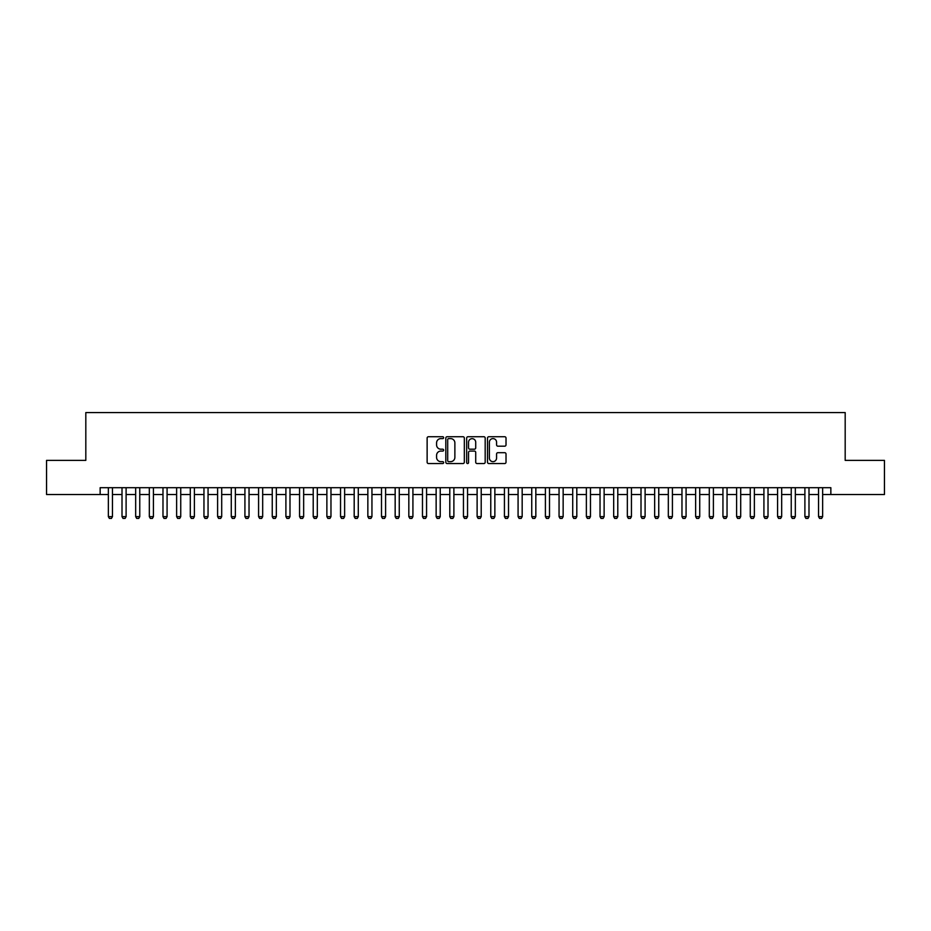 <?xml version="1.0" encoding="UTF-8"?>
<svg xmlns="http://www.w3.org/2000/svg" width="931" height="931" viewBox="0 0 931 931"><rect width="100%" height="100%" fill="white"/><g stroke="black" fill="none" stroke-linecap="round" stroke-linejoin="round"><path stroke-width="1.4" d="M443.645 437.663A0.943 0.943 0 0 0 442.714 436.732L428.469 436.732A1.338 1.338 0 0 0 427.131 438.07L427.131 462.195A1.338 1.338 0 0 0 428.469 463.545L442.714 463.545A0.943 0.943 0 0 0 443.645 462.602A0.943 0.943 0 0 0 442.714 461.66L440.863 461.66A4.294 4.294 0 0 1 436.581 457.377L436.581 455.364A4.294 4.294 0 0 1 440.863 451.07L442.714 451.07A0.943 0.943 0 0 0 443.645 450.139A0.943 0.943 0 0 0 442.714 449.196L440.863 449.196A4.294 4.294 0 0 1 436.581 444.902L436.581 442.9A4.294 4.294 0 0 1 440.863 438.606L442.714 438.606A0.943 0.943 0 0 0 443.645 437.663M504.683 446.182A1.338 1.338 0 0 0 506.022 444.843L506.022 438.07A1.338 1.338 0 0 0 504.683 436.732L488.856 436.732A1.338 1.338 0 0 0 487.518 438.07L487.518 462.195A1.338 1.338 0 0 0 488.856 463.545L504.683 463.545A1.338 1.338 0 0 0 506.022 462.195L506.022 454.025A1.338 1.338 0 0 0 504.683 452.687L497.91 452.687A1.338 1.338 0 0 0 496.572 454.025L496.572 458.075A3.584 3.584 0 0 1 492.988 461.66A3.584 3.584 0 0 1 489.392 458.075L489.392 442.19A3.584 3.584 0 0 1 492.988 438.606A3.584 3.584 0 0 1 496.572 442.19L496.572 444.843A1.338 1.338 0 0 0 497.91 446.182L504.683 446.182M100.152 494.524L46.55 494.524L46.55 460.38L85.815 460.38L85.815 412.573L845.185 412.573L845.185 460.38L884.45 460.38L884.45 494.524L830.848 494.524L830.848 487.693L100.152 487.693L100.152 494.524L108.357 494.524M464.325 438.07A1.338 1.338 0 0 0 462.986 436.732L447.171 436.732A1.338 1.338 0 0 0 445.821 438.07L445.821 462.195A1.338 1.338 0 0 0 447.171 463.545L462.986 463.545A1.338 1.338 0 0 0 464.325 462.195L464.325 438.07M468.014 436.732L483.829 436.732A1.338 1.338 0 0 1 485.179 438.07L485.179 462.195A1.338 1.338 0 0 1 483.829 463.545L477.068 463.545A1.338 1.338 0 0 1 475.718 462.195L475.718 452.419A1.338 1.338 0 0 0 474.379 451.07L469.887 451.07A1.338 1.338 0 0 0 468.549 452.419L468.549 462.602A0.943 0.943 0 0 1 467.606 463.545A0.943 0.943 0 0 1 466.675 462.602L466.675 438.07A1.338 1.338 0 0 1 468.014 436.732M112.453 494.524L122.008 494.524M126.104 494.524L135.67 494.524M139.766 494.524L149.321 494.524M153.417 494.524L162.983 494.524M167.08 494.524L176.634 494.524M180.742 494.524L190.296 494.524M194.393 494.524L203.959 494.524M208.055 494.524L217.61 494.524M221.706 494.524L231.272 494.524M235.368 494.524L244.923 494.524M249.031 494.524L258.585 494.524M262.682 494.524L272.248 494.524M276.344 494.524L285.898 494.524M289.995 494.524L299.561 494.524M303.657 494.524L313.212 494.524M317.32 494.524L326.874 494.524M330.971 494.524L340.537 494.524M344.633 494.524L354.187 494.524M358.284 494.524L367.85 494.524M371.946 494.524L381.501 494.524M385.597 494.524L395.163 494.524M399.259 494.524L408.825 494.524M412.922 494.524L422.476 494.524M426.573 494.524L436.139 494.524M440.235 494.524L449.789 494.524M453.886 494.524L463.452 494.524M467.548 494.524L477.114 494.524M481.211 494.524L490.765 494.524M494.861 494.524L504.427 494.524M508.524 494.524L518.078 494.524M522.175 494.524L531.741 494.524M535.837 494.524L545.403 494.524M549.499 494.524L559.054 494.524M563.15 494.524L572.716 494.524M576.813 494.524L586.367 494.524M590.463 494.524L600.03 494.524M604.126 494.524L613.68 494.524M617.788 494.524L627.343 494.524M631.439 494.524L641.005 494.524M645.102 494.524L654.656 494.524M658.752 494.524L668.318 494.524M672.415 494.524L681.969 494.524M686.077 494.524L695.632 494.524M699.728 494.524L709.294 494.524M713.39 494.524L722.945 494.524M727.041 494.524L736.607 494.524M740.704 494.524L750.258 494.524M754.366 494.524L763.92 494.524M768.017 494.524L777.583 494.524M781.679 494.524L791.234 494.524M795.33 494.524L804.896 494.524M808.992 494.524L818.547 494.524M822.643 494.524L830.848 494.524M448.637 438.606A0.943 0.943 0 0 0 447.706 439.548L447.706 460.729A0.943 0.943 0 0 0 448.637 461.66L450.581 461.66A4.294 4.294 0 0 0 454.875 457.377L454.875 442.9A4.294 4.294 0 0 0 450.581 438.606L448.637 438.606M475.718 442.26A3.584 3.584 0 0 0 472.133 438.676A3.584 3.584 0 0 0 468.549 442.26L468.549 447.858A1.338 1.338 0 0 0 469.887 449.196L474.379 449.196A1.338 1.338 0 0 0 475.718 447.858L475.718 442.26M112.453 487.693L112.453 516.647L111.429 518.427L109.381 518.427L108.357 516.647L108.357 487.693M108.357 516.647L112.453 516.647M126.104 487.693L126.104 516.647L125.08 518.427L123.032 518.427L122.008 516.647L122.008 487.693M122.008 516.647L126.104 516.647M139.766 487.693L139.766 516.647L138.742 518.427L136.694 518.427L135.67 516.647L135.67 487.693M135.67 516.647L139.766 516.647M153.417 487.693L153.417 516.647L152.393 518.427L150.345 518.427L149.321 516.647L149.321 487.693M149.321 516.647L153.417 516.647M167.08 487.693L167.08 516.647L166.055 518.427L164.007 518.427L162.983 516.647L162.983 487.693M162.983 516.647L167.08 516.647M180.742 487.693L180.742 516.647L179.718 518.427L177.67 518.427L176.634 516.647L176.634 487.693M176.634 516.647L180.742 516.647M194.393 487.693L194.393 516.647L193.369 518.427L191.321 518.427L190.296 516.647L190.296 487.693M190.296 516.647L194.393 516.647M208.055 487.693L208.055 516.647L207.031 518.427L204.983 518.427L203.959 516.647L203.959 487.693M203.959 516.647L208.055 516.647M221.706 487.693L221.706 516.647L220.682 518.427L218.634 518.427L217.61 516.647L217.61 487.693M217.61 516.647L221.706 516.647M235.368 487.693L235.368 516.647L234.344 518.427L232.296 518.427L231.272 516.647L231.272 487.693M231.272 516.647L235.368 516.647M249.031 487.693L249.031 516.647L248.007 518.427L245.947 518.427L244.923 516.647L244.923 487.693M244.923 516.647L249.031 516.647M262.682 487.693L262.682 516.647L261.658 518.427L259.609 518.427L258.585 516.647L258.585 487.693M258.585 516.647L262.682 516.647M276.344 487.693L276.344 516.647L275.32 518.427L273.272 518.427L272.248 516.647L272.248 487.693M272.248 516.647L276.344 516.647M289.995 487.693L289.995 516.647L288.971 518.427L286.923 518.427L285.898 516.647L285.898 487.693M285.898 516.647L289.995 516.647M303.657 487.693L303.657 516.647L302.633 518.427L300.585 518.427L299.561 516.647L299.561 487.693M299.561 516.647L303.657 516.647M317.32 487.693L317.32 516.647L316.284 518.427L314.236 518.427L313.212 516.647L313.212 487.693M313.212 516.647L317.32 516.647M330.971 487.693L330.971 516.647L329.946 518.427L327.898 518.427L326.874 516.647L326.874 487.693M326.874 516.647L330.971 516.647M344.633 487.693L344.633 516.647L343.609 518.427L341.561 518.427L340.537 516.647L340.537 487.693M340.537 516.647L344.633 516.647M358.284 487.693L358.284 516.647L357.26 518.427L355.211 518.427L354.187 516.647L354.187 487.693M354.187 516.647L358.284 516.647M371.946 487.693L371.946 516.647L370.922 518.427L368.874 518.427L367.85 516.647L367.85 487.693M367.85 516.647L371.946 516.647M385.597 487.693L385.597 516.647L384.573 518.427L382.525 518.427L381.501 516.647L381.501 487.693M381.501 516.647L385.597 516.647M399.259 487.693L399.259 516.647L398.235 518.427L396.187 518.427L395.163 516.647L395.163 487.693M395.163 516.647L399.259 516.647M412.922 487.693L412.922 516.647L411.898 518.427L409.849 518.427L408.825 516.647L408.825 487.693M408.825 516.647L412.922 516.647M426.573 487.693L426.573 516.647L425.548 518.427L423.5 518.427L422.476 516.647L422.476 487.693M422.476 516.647L426.573 516.647M440.235 487.693L440.235 516.647L439.211 518.427L437.163 518.427L436.139 516.647L436.139 487.693M436.139 516.647L440.235 516.647M453.886 487.693L453.886 516.647L452.862 518.427L450.813 518.427L449.789 516.647L449.789 487.693M449.789 516.647L453.886 516.647M467.548 487.693L467.548 516.647L466.524 518.427L464.476 518.427L463.452 516.647L463.452 487.693M463.452 516.647L467.548 516.647M481.211 487.693L481.211 516.647L480.187 518.427L478.138 518.427L477.114 516.647L477.114 487.693M477.114 516.647L481.211 516.647M494.861 487.693L494.861 516.647L493.837 518.427L491.789 518.427L490.765 516.647L490.765 487.693M490.765 516.647L494.861 516.647M508.524 487.693L508.524 516.647L507.5 518.427L505.452 518.427L504.427 516.647L504.427 487.693M504.427 516.647L508.524 516.647M522.175 487.693L522.175 516.647L521.151 518.427L519.102 518.427L518.078 516.647L518.078 487.693M518.078 516.647L522.175 516.647M535.837 487.693L535.837 516.647L534.813 518.427L532.765 518.427L531.741 516.647L531.741 487.693M531.741 516.647L535.837 516.647M549.499 487.693L549.499 516.647L548.475 518.427L546.427 518.427L545.403 516.647L545.403 487.693M545.403 516.647L549.499 516.647M563.15 487.693L563.15 516.647L562.126 518.427L560.078 518.427L559.054 516.647L559.054 487.693M559.054 516.647L563.15 516.647M576.813 487.693L576.813 516.647L575.789 518.427L573.74 518.427L572.716 516.647L572.716 487.693M572.716 516.647L576.813 516.647M590.463 487.693L590.463 516.647L589.439 518.427L587.391 518.427L586.367 516.647L586.367 487.693M586.367 516.647L590.463 516.647M604.126 487.693L604.126 516.647L603.102 518.427L601.054 518.427L600.03 516.647L600.03 487.693M600.03 516.647L604.126 516.647M617.788 487.693L617.788 516.647L616.764 518.427L614.716 518.427L613.68 516.647L613.68 487.693M613.68 516.647L617.788 516.647M631.439 487.693L631.439 516.647L630.415 518.427L628.367 518.427L627.343 516.647L627.343 487.693M627.343 516.647L631.439 516.647M645.102 487.693L645.102 516.647L644.077 518.427L642.029 518.427L641.005 516.647L641.005 487.693M641.005 516.647L645.102 516.647M658.752 487.693L658.752 516.647L657.728 518.427L655.68 518.427L654.656 516.647L654.656 487.693M654.656 516.647L658.752 516.647M672.415 487.693L672.415 516.647L671.391 518.427L669.342 518.427L668.318 516.647L668.318 487.693M668.318 516.647L672.415 516.647M686.077 487.693L686.077 516.647L685.053 518.427L682.993 518.427L681.969 516.647L681.969 487.693M681.969 516.647L686.077 516.647M699.728 487.693L699.728 516.647L698.704 518.427L696.656 518.427L695.632 516.647L695.632 487.693M695.632 516.647L699.728 516.647M713.39 487.693L713.39 516.647L712.366 518.427L710.318 518.427L709.294 516.647L709.294 487.693M709.294 516.647L713.39 516.647M727.041 487.693L727.041 516.647L726.017 518.427L723.969 518.427L722.945 516.647L722.945 487.693M722.945 516.647L727.041 516.647M740.704 487.693L740.704 516.647L739.68 518.427L737.631 518.427L736.607 516.647L736.607 487.693M736.607 516.647L740.704 516.647M754.366 487.693L754.366 516.647L753.33 518.427L751.282 518.427L750.258 516.647L750.258 487.693M750.258 516.647L754.366 516.647M768.017 487.693L768.017 516.647L766.993 518.427L764.945 518.427L763.92 516.647L763.92 487.693M763.92 516.647L768.017 516.647M781.679 487.693L781.679 516.647L780.655 518.427L778.607 518.427L777.583 516.647L777.583 487.693M777.583 516.647L781.679 516.647M795.33 487.693L795.33 516.647L794.306 518.427L792.258 518.427L791.234 516.647L791.234 487.693M791.234 516.647L795.33 516.647M808.992 487.693L808.992 516.647L807.968 518.427L805.92 518.427L804.896 516.647L804.896 487.693M804.896 516.647L808.992 516.647M822.643 487.693L822.643 516.647L821.619 518.427L819.571 518.427L818.547 516.647L818.547 487.693M818.547 516.647L822.643 516.647"/></g></svg>
